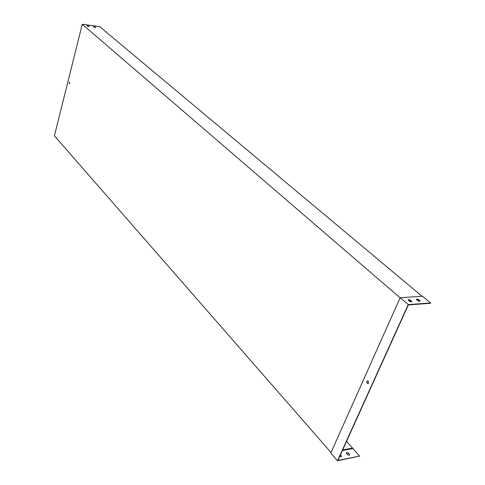 <?xml version="1.0" encoding="UTF-8"?>
<svg xmlns="http://www.w3.org/2000/svg" width="485" height="485" viewBox="0 0 485 485"><rect width="100%" height="100%" fill="white"/><g stroke="black" fill="none" stroke-linecap="round" stroke-linejoin="round"><path stroke-width="0.73" d="M330.958 452.457L54.399 135.83L82.25 24.25L400.113 297.814L330.782 453.051L337.499 460.75L359.549 456.106L346.563 441.301M342.64 449.965L352.662 448.055M69.422 83.711L69.549 82.086M93.623 26.881L95.769 27.433M87.039 25.978L89.204 26.536M422.065 296.286L99.71 26.657L82.25 24.25M430.601 302.973L408.231 304.586L400.246 297.723L422.568 296.256L430.601 302.973L430.45 303.301L408.358 304.907L337.906 460.411L359.549 456.106M95.151 26.851L93.556 26.657L94.296 27.233L95.854 27.445L95.09 27.081M88.585 25.947L86.979 25.753L87.718 26.329L89.288 26.548L88.531 26.184M69.707 83.22L69.391 82.044L69.361 83.729L69.707 83.22M419.974 301.203L418.112 299.633L416.391 299.469M411.686 301.785L409.831 300.197L408.085 300.039M368.091 383.587C367.084 383.132 366.812 382.313 367.266 381.143L367.624 380.87M348.127 452.832L349.74 454.633L349.303 455.13L347.854 455.003L346.248 453.196L346.678 452.705L348.127 452.832L346.248 453.196M340.421 454.857L341.628 456.227L341.179 456.724L339.664 456.537M342.361 450.571L352.759 448.583M349.74 454.633L348 453.111M341.628 456.227L340.294 455.142M366.866 381.392L366.987 381.18C368.182 380.689 368.709 381.325 368.57 383.101L368.448 383.314C367.254 383.811 366.727 383.168 366.866 381.392M400.113 297.814L330.782 453.051M408.231 304.586L337.499 460.75M420.174 300.912L418.264 299.3L416.736 299.069L416.342 299.433L418.252 301.046L420.071 301.137M409.934 301.621L411.48 301.858L411.886 301.488L409.983 299.863L408.437 299.633L408.037 299.997L409.934 301.621M409.831 300.197L409.983 299.863M418.112 299.633L418.264 299.3M408.285 299.966L408.437 299.633M416.585 299.403L416.736 299.069"/></g></svg>

